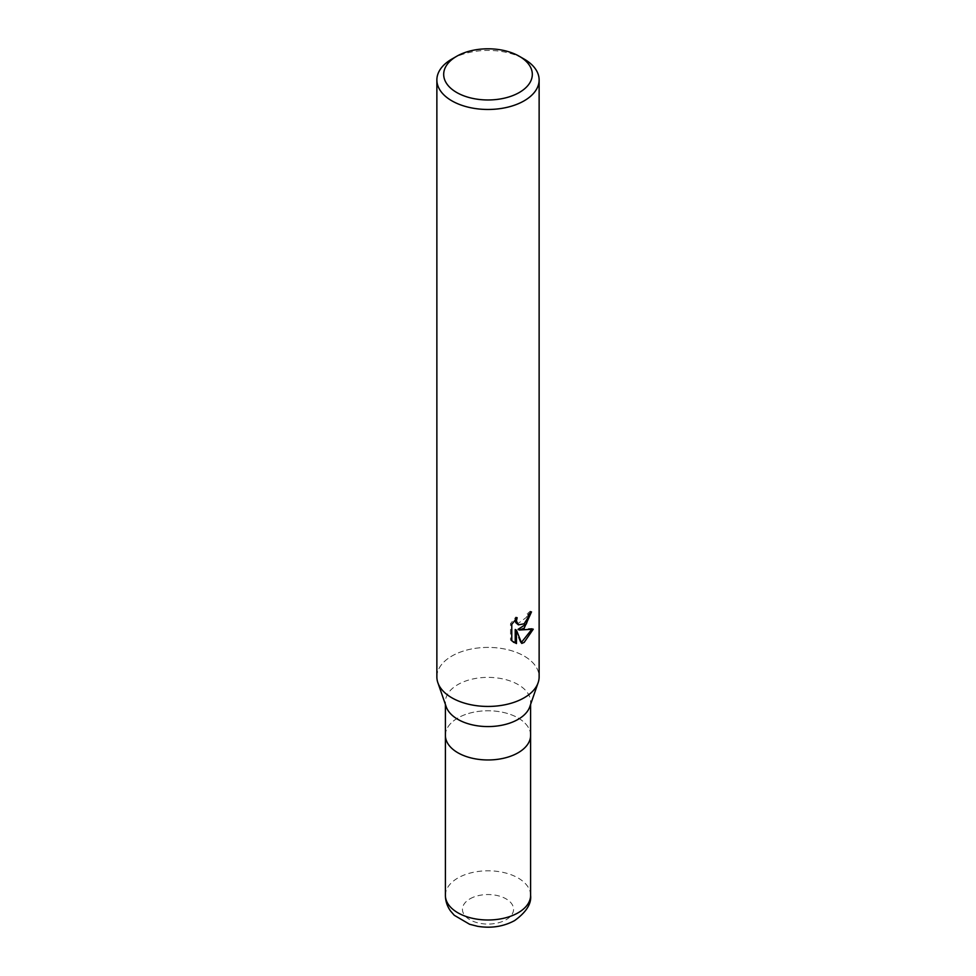 <?xml version="1.0" encoding="UTF-8"?>
<svg xmlns="http://www.w3.org/2000/svg" width="976" height="976" viewBox="0 0 976 976"><rect width="100%" height="100%" fill="white"/><g stroke="black" fill="none" stroke-linecap="round" stroke-linejoin="round"><path stroke-width="0.73" stroke-dasharray="4.88 3.66" d="M446.227 706.807A42.602 24.595 180 0 1 445.398 701.976A42.602 24.595 180 0 1 457.878 684.579A42.602 24.595 180 0 1 504.299 679.247A42.602 24.595 180 0 1 530.602 701.976A42.602 24.595 180 0 1 529.773 706.807M518.122 752.764A42.602 24.595 180 0 1 471.701 758.096A42.602 24.595 180 0 1 445.398 735.367A42.602 24.595 180 0 1 457.878 717.97A42.602 24.595 180 0 1 504.299 712.639A42.602 24.595 180 0 1 530.602 735.367L530.602 735.526M524.149 697.791A51.13 29.524 180 0 1 473.189 705.172A51.13 29.524 180 0 1 437.87 682.724A51.13 29.524 180 0 1 451.851 656.055A51.13 29.524 180 0 1 507.569 649.65A51.13 29.524 180 0 1 539.13 676.929M436.87 676.929A51.13 29.524 180 0 1 451.851 656.055A51.13 29.524 180 0 1 512.132 650.907A51.13 29.524 180 0 1 538.13 682.724L538.069 682.895M530.163 613.062L530.261 611.171A49.422 28.536 180 0 1 527.174 613.77L526.637 617.198L517.195 624.152M527.174 613.77L528.382 614.477M531.652 629.544L531.993 628.434L518.036 629.361M531.993 628.434L533.262 629.166M515.218 629.496L520.537 642.745L521.745 643.44M520.537 642.733L521.367 642.452M515.218 619.711L515.926 616.978L510.521 623.615L510.509 640.085L511.778 640.805M510.521 640.073L513.376 642.171M510.509 623.615L511.778 624.347M515.926 616.978L517.158 617.686M530.261 611.171L531.505 611.891M451.851 59.072A51.13 29.524 180 0 1 524.149 59.072M445.398 735.526L445.398 735.367A42.602 24.595 180 0 1 457.878 717.97A42.602 24.595 180 0 1 504.299 712.639A42.602 24.595 180 0 1 530.602 735.367M445.398 895.395A42.602 24.595 180 0 1 457.878 878.01A42.602 24.595 180 0 1 504.299 872.666A42.602 24.595 180 0 1 530.602 895.395M469.92 898.872A25.559 14.762 180 0 1 506.08 898.872A25.559 14.762 180 0 1 506.08 919.746A25.559 14.762 180 0 1 469.92 919.746A25.559 14.762 180 0 1 469.92 898.872M445.398 704.416L445.398 701.976M513.986 642.55L512.742 641.83M530.602 704.416L530.602 701.976"/><path stroke-width="1.46" d="M538.069 682.895L529.773 706.807A42.602 24.595 180 0 1 518.122 719.361A42.602 24.595 180 0 1 475.654 725.522A42.602 24.595 180 0 1 446.227 706.807L437.931 682.895M518.122 752.764A42.602 24.595 180 0 0 530.602 735.367A42.602 24.595 180 0 1 518.122 752.764A42.602 24.595 180 0 1 471.701 758.096A42.602 24.595 180 0 1 445.398 735.367L445.398 704.416M524.149 628.215L519.256 630.057L533.262 629.166L524.149 642.428L521.745 643.428L516.45 630.203L516.45 643.55L511.778 640.805L511.778 624.347L517.158 617.686L516.426 620.956L518.415 624.86L524.149 623.798L527.845 617.893L528.382 614.477A51.13 29.524 0 0 0 531.505 611.891L524.149 628.215M519.33 56.291L524.149 59.072A51.13 29.524 180 0 1 539.13 79.947A51.13 29.524 180 0 1 524.149 100.821A51.13 29.524 180 0 1 468.431 107.226A51.13 29.524 180 0 1 436.87 79.947A51.13 29.524 180 0 1 451.851 59.072L456.67 56.291A44.31 25.583 180 0 1 519.33 56.291A44.31 25.583 180 0 1 519.33 92.476A44.31 25.583 180 0 1 456.67 92.476A44.31 25.583 180 0 1 456.67 56.291L451.851 59.072M539.13 79.947L539.13 676.929A51.13 29.524 180 0 1 524.149 697.791A51.13 29.524 180 0 1 468.431 704.196A51.13 29.524 180 0 1 436.87 676.929L436.87 79.947M530.163 613.062L526.332 623.969L518.036 629.361L519.256 630.069M521.367 642.452L531.652 629.544M513.376 642.171L515.218 642.842L515.218 629.496L516.45 630.203M515.218 642.842L516.45 643.55M518.415 624.86L515.731 622.59L515.218 619.711M538.13 682.724A51.13 29.524 180 0 1 524.149 697.791M530.602 735.526L530.602 895.395A42.602 24.595 180 0 1 518.122 912.792A42.602 24.595 180 0 1 471.701 918.123A42.602 24.595 180 0 1 445.398 895.395L445.398 735.526M530.602 735.367L530.602 704.416M530.602 895.395C531.554 903.813 526.21 912.218 514.596 920.6C503.445 926.602 491.123 928.505 477.63 926.309L469.615 924.272L454.267 915.281L450.509 910.95C447.167 906.253 445.459 901.068 445.398 895.395"/></g></svg>
